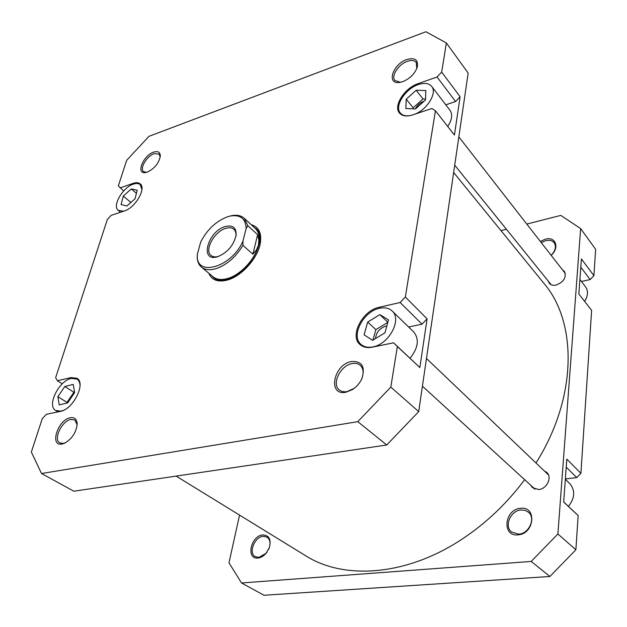 <?xml version="1.0" encoding="UTF-8"?>
<svg xmlns="http://www.w3.org/2000/svg" width="627" height="627" viewBox="0 0 627 627"><rect width="100%" height="100%" fill="white"/><g stroke="black" fill="none" stroke-linecap="round" stroke-linejoin="round"><path stroke-width="0.94" d="M176.132 476.105L305.615 555.718C343.98 580.226 406.813 576.119 462.797 538.648C486.45 522.887 507.063 503.23 524.65 479.679M535.999 462.977C577.459 397.275 577.31 322.294 544.04 283.506L453.642 172.488M540.325 241.419L545.451 239.138C555.569 236.214 559.856 247.649 551.251 255.22L551.149 255.314C555.467 250.737 556.494 246.56 554.205 242.751C552.332 240.525 549.542 239.812 545.843 240.619L541.266 242.625M262.799 534.933C269.202 535.301 271.373 539.573 269.312 547.755L265.801 553.617C263.364 556.243 260.761 557.716 257.971 558.022C245.674 559.574 250.847 535.583 262.799 534.933M268.552 549.55L269.187 548.029C270.77 542.966 270.041 539.322 267.016 537.112L263.246 536.328C254.586 536.704 248.088 553.085 255.26 556.658L258.849 557.395L265.989 553.375L267.024 552.089M520.528 508.34C537.018 505.887 534.682 533.945 518.067 534.847C501.553 536.83 504.351 509.328 520.528 508.34M518.741 534.149C529.133 533.726 535.999 518.004 528.428 512.173L525.018 510.315L520.974 509.963C510.558 510.527 503.818 526.304 511.624 532.08L518.741 534.149M548.17 474.231L547.489 473.941M544.307 470.908L546.83 472.46C552.418 477.202 546.869 488.997 538.734 489.53L532.472 487.665L530.755 485.267M562.505 269.869L564.386 271.358C566.683 277.322 563.924 281.891 556.102 285.089C553.116 285.661 550.843 285.058 549.276 283.263L548.257 281.1M563.689 501.906L578.133 515.535L575.876 549.785L549.887 576.487L263.983 595.258L241.528 582.969L531.21 561.439L557.897 533.977L580.641 228.581L595.65 249.327L593.918 275.661L581.401 258.92L578.846 294L591.637 310.341L580.908 473.322L576.769 477.594L566.22 467.139M580.908 473.322L566.8 459.16L563.673 502.023L578.133 515.535M534 488.237L534.329 488.888M593.918 275.661L590.156 279.571L580.798 267.188M581.456 281.468L590.156 279.571M565.358 478.918L576.769 477.594M241.528 582.969L228.98 562.827L239.553 515.096M526.79 224.066L560.828 215.398L580.641 228.581M506.412 229.255L500.989 230.634M531.21 561.439L549.887 576.487M557.897 533.977L575.876 549.785M565.335 479.279L569.763 483.574C575.374 490.361 574.943 497.963 568.462 506.373M579.904 279.446L585.555 286.798C588.377 290.952 588.071 295.811 584.623 301.391M379.554 308.288C363.386 311.251 350.485 336.025 360.987 344.395C363.997 346.99 367.947 347.828 372.846 346.896C389.014 344.325 402.244 319.394 392.126 310.968C388.967 308.069 384.774 307.175 379.554 308.288M414.847 114.185C427.402 109.38 437.387 92.827 431.689 86.424C428.907 83.195 424.479 82.576 418.405 84.559C405.324 88.697 394.085 106.292 400.339 113.001C402.44 115.439 405.708 116.301 410.144 115.587M141.914 189.511L140.197 184.62C138.583 183.303 136.302 183.139 133.355 184.134C122.782 187.332 111.943 206.04 118.252 210.39L123.668 211.205M80.037 385.832C79.966 382.642 78.963 380.401 77.035 379.1L71.4 378.402C59.024 380.487 46.469 405.802 55.685 410.466L60.96 411.132L63.358 410.387M70.389 417.739C74.542 417.127 76.807 419.126 77.176 423.727C76.392 432.277 72.152 438.79 64.456 443.281L62.159 444.002C49.125 446.863 57.864 419.596 70.389 417.739M77.16 424.777L74.793 419.949L70.969 419.432C61.908 420.678 52.872 439.566 59.839 442.913L63.476 443.407L65.435 442.803M153.607 152.157C157.965 150.809 160.198 152.126 160.3 156.107C158.905 163.208 154.587 168.538 147.361 172.104L145.73 172.535C135.534 174.651 143.027 155.551 153.607 152.157M160.214 156.985L159.109 154.023L154.101 153.701C146.804 156.037 139.374 168.538 143.528 171.586L146.593 172.347M406.805 59.502C415.105 57.276 418.562 59.918 417.182 67.426C414.627 73.955 409.815 78.696 402.746 81.667L399.383 82.466C386.154 84.449 392.91 64.032 406.805 59.502M416.806 68.484L416.242 62.418C414.4 60.294 411.43 59.926 407.307 61.328C398.521 64.252 390.84 76.071 394.892 80.491L400.449 82.302M351.551 361.52C361.881 361.019 365.376 366.599 362.038 378.261C359.953 383.003 356.739 386.781 352.398 389.61L345.932 392.228C327.27 396.178 333.439 364.358 351.551 361.52M361.042 380.33L361.732 378.865C363.966 373.002 363.472 368.48 360.251 365.314C358.135 363.542 355.438 362.962 352.162 363.574C340.485 365.329 331.26 384.1 339.325 389.947C341.354 391.569 343.933 392.118 347.052 391.593L354.279 388.293M251.192 224.685C258.59 226.762 261.663 232.735 260.417 242.61C258.379 257.431 242.124 275.982 227.703 279.955L226.817 280.214C217.647 282.33 211.612 279.987 208.728 273.176M211.236 275.269L213.878 277.894C217.342 280.684 222.029 281.327 227.93 279.83L229.388 279.399M260.08 244.35L260.189 243.723C261.145 237.265 259.931 232.413 256.545 229.176L253.598 226.903M424.15 101.143L423.876 101.237C419.988 102.75 417.151 105.328 415.364 108.98M386.835 325.946L385.895 326.103C379.672 328.234 376.216 332.381 375.518 338.556M72.176 378.261L71.117 377.579L76.941 378.293C86.299 383.066 73.163 409.533 60.317 411.406L46.414 414.267L42.236 418.718L31.35 452.043L41.507 473.51L357.79 421.665L390.809 387.086L397.361 346.527L393.544 342.797L419.847 367.547L427.089 318.845L422.002 324.175L408.639 327.02M410.082 358.268C418.217 347.922 419.455 339.168 413.789 332.02L392.126 310.968M422.002 324.175L400.136 302.496L405.356 297.018L435.428 110.76L454.426 135.024L460.116 96.754L455.594 101.543L445.797 104.803M447.694 126.427C452.02 119.851 452.812 114.49 450.053 110.344L431.689 86.424M455.594 101.543L437.05 77.003L418.146 83.618C404.634 87.905 393.011 106.096 399.477 113.025C402.26 116.128 406.672 116.755 412.715 114.89L431.893 108.502L435.428 110.76M437.05 77.003L441.674 72.097L446.377 42.965L425.898 31.742L148.967 136.333L126.67 160.324L118.338 185.835L123.676 190.961M71.117 377.579L57.331 380.722L55.654 377.666L107.35 219.45L111.136 215.382L124.279 211.001C135.228 207.89 146.608 188.335 140.182 183.868C138.512 182.496 136.153 182.332 133.104 183.358L120.078 187.92M400.136 302.496L379.257 307.261C362.547 310.341 349.215 335.954 360.07 344.591C363.174 347.272 367.257 348.134 372.32 347.17L393.544 342.797M446.377 42.965L468.165 73.085L418.703 411.61L386.741 444.99L73.853 491.207L41.507 473.51M386.741 444.99L357.79 421.665M441.674 72.097L460.116 96.754M405.356 297.018L427.089 318.845M419.847 367.547L397.361 346.527M390.809 387.086L418.703 411.61M57.331 380.722L62.261 383.849M73.187 384.39L64.808 386.506L57.872 396.695L59.236 404.924L67.653 402.902L74.668 392.557L73.187 384.39M135.04 198.783L137.188 190.24L131.286 188.939L123.284 196.055L121.082 204.551L126.928 205.969L135.04 198.783M425.811 90.539L416.156 90.249L406.249 99.191L405.834 108.542L415.442 108.98L425.514 99.92L425.811 90.539M388.513 319.903L379.829 314.613L367.704 322.066L364.06 334.842L372.603 340.328L384.931 332.843L388.513 319.903M74.582 392.087L73.892 392.251L64.808 386.506M73.892 392.251L67.018 402.377L67.136 403.02M67.018 402.377L57.872 396.695M130.902 202.45L123.284 196.055M136.42 193.304L131.286 188.939M425.537 99.05L423.006 98.956L416.156 90.249M423.006 98.956L413.162 107.813L413.122 108.879M413.162 107.813L406.249 99.191M387.854 322.27L379.829 314.613M387.831 322.356L375.863 329.661L372.916 340.132M375.863 329.661L367.704 322.066M229.607 216.182L231.128 215.79C236.622 214.606 240.972 215.422 244.177 218.235L247.845 225.728L246.16 228.4C245.565 218.431 240.165 214.332 229.952 216.103L228.024 216.613C216.44 220.869 207.349 229.286 200.75 241.873L197.34 254.311C194.887 277.675 231.512 267.878 242.955 241.113L242.915 245.345C235.572 257.423 226.371 265.268 215.327 268.873C209.457 270.417 204.817 269.814 201.408 267.071C199.025 265.041 197.646 262.164 197.262 258.442L197.34 254.311M213.047 277.197C216.503 279.987 221.19 280.63 227.092 279.125C248.598 274.422 268.756 238.268 255.745 228.44M201.408 267.071L213.039 276.766C216.464 279.532 221.104 280.167 226.95 278.678C240.047 275.488 255.338 259.249 258.457 245.181C260.134 237.711 259.092 232.147 255.322 228.487L244.177 218.235M217.467 256.757L217.24 256.819C199.206 262.172 207.945 231.018 225.422 226.488C232.907 224.795 236.465 227.726 236.097 235.282C233.581 245.58 227.374 252.736 217.467 256.757M235.901 236.481L235.901 236.465C236.277 233.275 235.611 230.885 233.902 229.286C231.974 227.648 229.333 227.311 225.979 228.275C214.559 231.183 203.947 250.259 211.001 255.424C212.812 256.913 215.273 257.258 218.384 256.459L217.24 256.819M246.16 228.4L242.955 241.113M247.845 225.728L257.634 234.694L252.861 254.209L242.915 245.345M257.634 234.694L258.857 240.031L258.457 245.181L256.443 249.961L252.861 254.209M133.825 183.977L133.104 183.358M418.781 84.426L418.146 83.618M380.181 308.155L379.257 307.261M565.366 273.544L458.839 136.913M551.18 284.721L454.708 165.183M548.484 474.89L426.47 358.487M535.011 489.162L422.426 386.161M360.987 344.395L363.558 346.7M400.339 113.001L401.946 114.96M118.252 210.39L120.517 212.255M55.685 410.466L58.005 411.884M77.168 424.62L77.176 423.727M65.294 442.881L64.456 443.281M160.261 156.625L160.3 156.107M416.845 68.39L417.182 67.426M361.732 378.865L362.038 378.261M352.946 389.202L352.398 389.61M260.189 243.723L260.417 242.61M228.784 279.587L227.703 279.955M400.355 82.317L399.383 82.466M146.24 172.433L145.73 172.535M77.035 379.1L78.806 380.252M140.197 184.62L141.483 185.725M235.901 236.465L236.097 235.282M229.952 216.103L231.128 215.79"/></g></svg>

